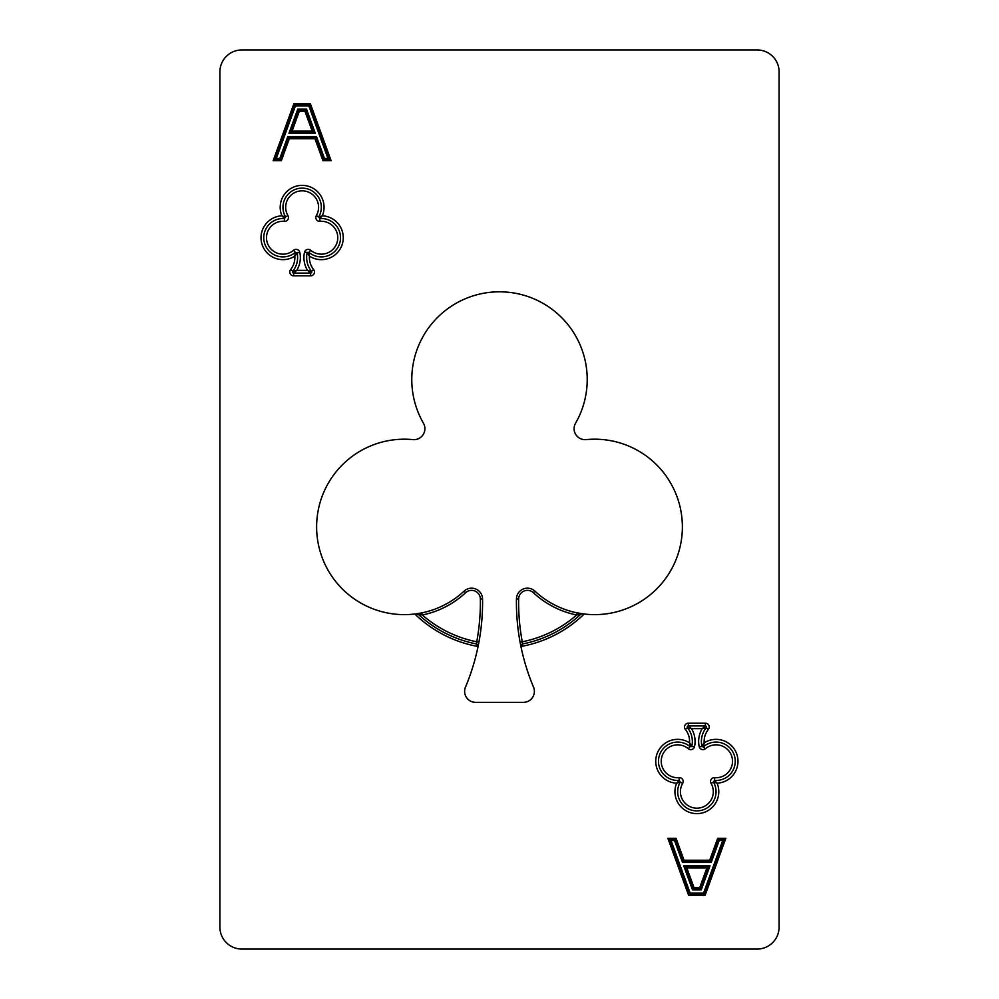 <?xml version="1.0" encoding="UTF-8"?>
<svg xmlns="http://www.w3.org/2000/svg" width="999" height="999" viewBox="0 0 999 999"><rect width="100%" height="100%" fill="white"/><g stroke="black" fill="none" stroke-linecap="round" stroke-linejoin="round"><path stroke-width="1.5" d="M241.833 949.05L757.167 949.05A21.928 21.928 0 0 0 779.095 927.122L779.095 71.878A21.928 21.928 0 0 0 757.167 49.95L241.833 49.95A21.928 21.928 0 0 0 219.905 71.878L219.905 927.122A21.928 21.928 0 0 0 241.833 949.05M322.952 160.689L314.96 138.761L289.31 138.761L281.331 160.689L273.164 160.689L274.725 159.59L294.68 104.77L309.59 104.77L329.545 159.59L323.713 159.59L315.734 137.662L288.536 137.662L280.557 159.59L274.725 159.59L294.68 104.77L295.442 105.869L308.828 105.869L327.984 158.504L331.119 160.689L322.952 160.689L324.488 158.504L316.496 136.576L287.774 136.576L279.795 158.504L276.286 158.504L274.725 159.59M273.164 160.689L293.906 103.671L294.68 104.77M293.906 103.671L310.364 103.671L308.828 105.869M314.96 138.761L315.734 137.662L288.536 137.662L287.774 136.576M289.31 138.761L288.536 137.662L280.557 159.59L279.795 158.504M281.331 160.689L280.557 159.59M297.128 252.972L295.342 252.372L294.817 256.156L297.128 252.972L299.812 252.397A24.675 24.675 0 0 1 296.778 270.342L293.631 273.077A1.099 1.099 0 0 1 292.769 271.291A21.928 21.928 0 0 0 297.128 252.972L295.342 252.372A19.193 19.193 0 0 1 264.673 243.581A19.193 19.193 0 0 1 284.515 218.594L285.564 216.958A19.193 19.193 0 0 1 314.485 192.607A19.193 19.193 0 0 1 318.718 216.958L319.755 218.594A19.193 19.193 0 0 1 339.598 243.581A19.193 19.193 0 0 1 308.928 252.372L304.47 252.397A24.675 24.675 0 0 0 307.492 270.342L311.501 271.291A21.928 21.928 0 0 1 307.143 252.972L309.453 256.156L308.928 252.372L307.143 252.972M290.634 269.58L292.769 271.291L296.778 270.342L307.492 270.342L310.639 273.077L293.631 273.077L293.631 275.824A3.834 3.834 0 0 1 290.634 269.58A19.193 19.193 0 0 0 294.817 256.156A21.928 21.928 0 0 1 262.063 244.393A21.928 21.928 0 0 1 281.93 215.821L284.515 218.594L285.564 216.958L281.93 215.821A21.928 21.928 0 0 1 302.135 185.364A21.928 21.928 0 0 1 322.34 215.821L318.718 216.958L319.755 218.594L322.34 215.821A21.928 21.928 0 0 1 342.22 244.393A21.928 21.928 0 0 1 309.453 256.156A19.193 19.193 0 0 0 313.636 269.58A3.834 3.834 0 0 1 310.639 275.824L310.639 273.077A1.099 1.099 0 0 0 311.501 271.291L313.636 269.58M477.31 644.392A2.198 2.198 0 0 0 476.336 643.93L477.31 644.392A2.198 2.198 0 0 0 476.336 643.93A119.293 119.293 0 0 1 418.344 614.335L414.81 613.998A87.712 87.712 0 0 1 316.633 527.884A87.712 87.712 0 0 1 412.874 439.61A10.964 10.964 0 0 0 423.451 423.239A87.712 87.712 0 0 1 499.5 291.808A87.712 87.712 0 0 1 575.549 423.239A10.964 10.964 0 0 0 586.126 439.61A87.712 87.712 0 0 1 682.367 527.884A87.712 87.712 0 0 1 584.19 613.998L577.085 612.849L582.454 613.773L580.656 614.335L582.454 613.773M416.546 613.773L421.915 612.849L416.546 613.773M521.69 644.392A2.198 2.198 0 0 1 522.664 643.93L521.69 644.392A2.198 2.198 0 0 1 522.664 643.93A119.293 119.293 0 0 0 580.656 614.335L576.648 614.997L577.085 612.849A87.712 87.712 0 0 1 534.877 591.108A87.712 87.712 0 0 0 577.085 612.849M478.908 642.182A219.293 219.293 0 0 0 482.554 598.975A10.964 10.964 0 0 0 464.123 591.108A10.964 10.964 0 0 1 482.554 598.975A219.293 219.293 0 0 1 478.908 642.182A219.293 219.293 0 0 0 482.554 598.975A219.293 219.293 0 0 1 478.908 642.182L476.748 641.783L476.336 643.93L478.059 646.49A2.198 2.198 0 0 1 478.059 646.528L478.908 642.182L478.059 646.528A219.293 219.293 0 0 1 465.472 687.137A10.964 10.964 0 0 0 475.574 702.347L523.426 702.347A10.964 10.964 0 0 0 533.528 687.137A219.293 219.293 0 0 1 520.941 646.528A2.198 2.198 0 0 1 521.078 645.217L520.941 646.49A2.198 2.198 0 0 0 520.941 646.528L520.092 642.182A219.293 219.293 0 0 1 516.446 598.975L518.643 599A217.095 217.095 0 0 0 522.252 641.783L522.664 643.93L520.941 646.49A121.478 121.478 0 0 0 584.19 613.998M521.078 645.217A2.198 2.198 0 0 0 520.941 646.528L520.092 642.182L522.252 641.783A117.095 117.095 0 0 0 576.648 614.997A89.91 89.91 0 0 1 533.391 592.719L534.877 591.108A10.964 10.964 0 0 0 516.446 598.975A10.964 10.964 0 0 1 534.877 591.108A10.964 10.964 0 0 0 516.446 598.975A219.293 219.293 0 0 0 520.092 642.182M719.205 840.496L711.226 862.424L682.504 862.424L674.512 840.496L671.016 840.496L690.172 893.131L703.558 893.131L722.714 840.496L719.205 840.496L717.669 838.311L709.69 860.239L684.04 860.239L676.048 838.311L667.881 838.311L669.455 839.41L689.41 894.23L688.636 895.329L705.094 895.329L725.836 838.311L724.275 839.41L718.443 839.41L710.464 861.338L709.69 860.239M718.443 839.41L710.464 861.338L683.266 861.338L675.287 839.41L669.455 839.41L689.41 894.23L704.32 894.23L705.094 895.329M703.558 893.131L704.32 894.23L724.275 839.41L704.32 894.23L689.41 894.23L690.172 893.131M674.512 840.496L676.048 838.311M682.504 862.424L684.04 860.239M706.231 727.709A1.099 1.099 0 0 0 705.369 725.923L688.361 725.923A1.099 1.099 0 0 0 687.499 727.709L685.364 729.42A19.193 19.193 0 0 1 689.547 742.844L690.072 746.628A19.193 19.193 0 0 0 659.402 755.419A19.193 19.193 0 0 0 679.245 780.406L680.282 782.042A19.193 19.193 0 0 0 709.215 806.393A19.193 19.193 0 0 0 713.436 782.042L714.485 780.406A19.193 19.193 0 0 0 734.327 755.419A19.193 19.193 0 0 0 703.658 746.628L699.188 746.603A3.834 3.834 0 0 0 705.419 748.726L701.872 746.028A21.928 21.928 0 0 1 706.231 727.709L702.222 728.658L705.369 725.923L705.369 723.176A3.834 3.834 0 0 1 708.366 729.42L706.231 727.709M708.366 729.42A19.193 19.193 0 0 0 704.183 742.844L701.872 746.028M691.857 746.028L690.072 746.628L694.53 746.603A24.675 24.675 0 0 0 691.508 728.658L687.499 727.709A21.928 21.928 0 0 1 691.857 746.028L689.547 742.844A21.928 21.928 0 0 0 656.78 754.607A21.928 21.928 0 0 0 676.66 783.179A21.928 21.928 0 0 0 696.865 813.636A21.928 21.928 0 0 0 717.07 783.179L714.485 780.406L713.436 782.042L717.07 783.179A21.928 21.928 0 0 0 736.937 754.607A21.928 21.928 0 0 0 704.183 742.844L703.658 746.628M676.66 783.179L680.282 782.042L679.245 780.406L676.66 783.179M477.922 645.217A2.198 2.198 0 0 1 478.059 646.528A2.198 2.198 0 0 0 477.922 645.217L478.059 646.49A121.478 121.478 0 0 1 414.81 613.998M482.554 598.975L480.357 599A217.095 217.095 0 0 1 476.748 641.783A117.095 117.095 0 0 1 422.352 614.997A89.91 89.91 0 0 0 465.609 592.719L464.123 591.108A87.712 87.712 0 0 1 421.915 612.849L422.352 614.997L418.344 614.335M522.664 643.93L522.539 643.294M699.188 746.603A24.675 24.675 0 0 1 702.222 728.658L691.508 728.658L688.361 725.923L688.361 723.176A3.834 3.834 0 0 0 685.364 729.42M315.734 137.662L316.496 136.576M711.226 862.424L710.464 861.338M722.714 840.496L724.275 839.41M671.016 840.496L669.455 839.41M297.752 109.153L288.973 133.279L290.534 132.18L298.514 110.252L305.756 110.252L313.736 132.18L290.534 132.18L298.514 110.252L305.756 110.252L304.982 111.351L312.175 131.094L313.736 132.18L305.756 110.252L306.518 109.153L297.752 109.153L299.288 111.351L304.982 111.351M306.518 109.153L315.297 133.279L313.736 132.18M710.027 865.721L683.703 865.721L685.264 866.82L693.244 888.748L692.482 889.847L701.248 889.847L710.027 865.721L708.466 866.82L685.264 866.82L693.244 888.748L700.486 888.748L701.248 889.847M686.825 867.906L694.018 887.649L693.244 888.748L700.486 888.748L708.466 866.82L706.892 867.906L686.825 867.906L685.264 866.82M312.175 131.094L292.108 131.094L290.534 132.18M694.018 887.649L699.712 887.649L700.486 888.748M310.364 103.671L331.119 160.689M293.631 275.824L310.639 275.824M464.123 591.108A87.712 87.712 0 0 1 421.915 612.849M725.836 838.311L717.669 838.311M667.881 838.311L688.636 895.329M688.361 723.176L705.369 723.176M299.812 252.397A3.834 3.834 0 0 0 293.581 250.274A16.446 16.446 0 0 1 267.282 242.745A16.446 16.446 0 0 1 284.29 221.328L284.515 218.594M293.581 250.274L295.342 252.372M284.29 221.328A3.834 3.834 0 0 0 287.924 215.572A16.446 16.446 0 0 1 312.724 194.705A16.446 16.446 0 0 1 316.346 215.572L318.718 216.958M287.924 215.572L285.564 216.958M316.346 215.572A3.834 3.834 0 0 0 319.98 221.328A16.446 16.446 0 0 1 336.988 242.745A16.446 16.446 0 0 1 310.701 250.274L308.928 252.372M319.98 221.328L319.755 218.594M516.446 598.975A10.964 10.964 0 0 1 534.877 591.108M705.419 748.726A16.446 16.446 0 0 1 731.718 756.255A16.446 16.446 0 0 1 714.71 777.672L714.485 780.406M714.71 777.672A3.834 3.834 0 0 0 711.076 783.428A16.446 16.446 0 0 1 686.276 804.295A16.446 16.446 0 0 1 682.654 783.428L680.282 782.042M711.076 783.428L713.436 782.042M682.654 783.428A3.834 3.834 0 0 0 679.02 777.672A16.446 16.446 0 0 1 662.012 756.255A16.446 16.446 0 0 1 688.299 748.726L690.072 746.628M679.02 777.672L679.245 780.406M276.286 158.504L295.442 105.869M327.984 158.504L324.488 158.504M310.701 250.274A3.834 3.834 0 0 0 304.47 252.397M465.609 592.719A8.766 8.766 0 0 1 480.357 599M533.391 592.719A8.766 8.766 0 0 0 518.643 599M688.299 748.726A3.834 3.834 0 0 0 694.53 746.603M315.297 133.279L288.973 133.279M683.703 865.721L692.482 889.847M292.108 131.094L299.288 111.351M699.712 887.649L706.892 867.906"/></g></svg>
